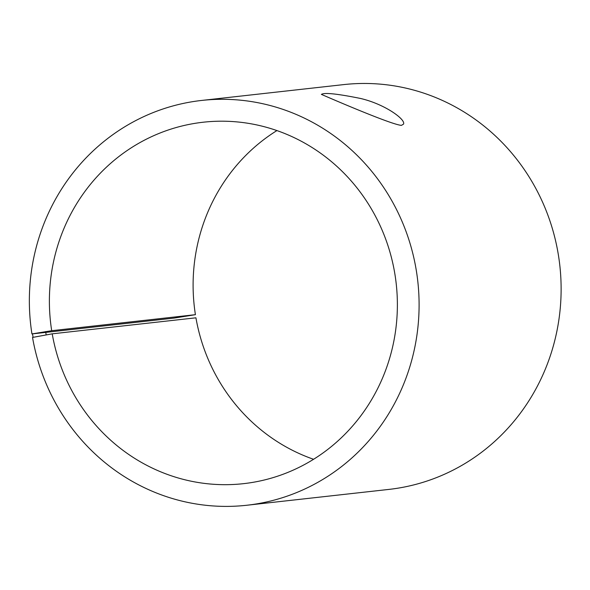 <?xml version="1.0" encoding="UTF-8"?>
<svg xmlns="http://www.w3.org/2000/svg" width="590" height="590" viewBox="0 0 590 590"><rect width="100%" height="100%" fill="white"/><g stroke="black" fill="none" stroke-linecap="round" stroke-linejoin="round"><path stroke-width="0.89" d="M31.941 333.933L51.699 330.702L195.415 314.677L173.969 318.106L31.941 333.933A203.661 194.759 83.6 0 1 201.662 100.44A203.661 194.759 83.6 0 1 417.786 281.268A203.661 194.759 83.6 0 1 246.79 505.254A203.661 194.759 83.6 0 1 32.524 337.443L52.215 333.829L195.932 317.811A181.838 173.895 83.6 0 0 313.563 459.286M195.415 314.677A181.838 173.895 83.6 0 1 276.917 130.574M201.662 100.44L343.69 84.606A203.661 194.759 83.6 0 1 559.814 265.434A203.661 194.759 83.6 0 1 388.817 489.42L246.79 505.254M32.48 333.697L33.055 337.141M45.622 331.573L46.153 334.781M51.699 330.702A181.838 173.895 83.6 0 1 203.233 122.219A181.838 173.895 83.6 0 1 396.207 283.672A181.838 173.895 83.6 0 1 243.53 483.66A181.838 173.895 83.6 0 1 52.215 333.829M401.443 125.36C390.794 124.77 318.851 93.272 321.447 94.407C324.22 92.401 337.215 93.751 360.431 98.442C385.152 104.179 405.972 119.637 403.516 124.129L401.443 125.36"/></g></svg>
